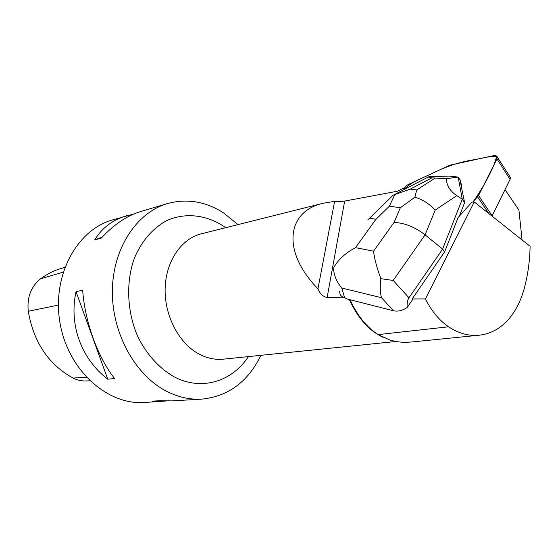 <?xml version="1.0" encoding="UTF-8"?>
<svg xmlns="http://www.w3.org/2000/svg" width="558" height="558" viewBox="0 0 558 558"><rect width="100%" height="100%" fill="white"/><g stroke="black" fill="none" stroke-linecap="round" stroke-linejoin="round"><path stroke-width="0.84" d="M449.839 165.182L408.184 184.572C405.645 185.94 404.292 187.593 404.132 189.532C410.897 181.943 422.671 178.093 433.078 172.987C447.293 165.963 461.522 161.45 475.765 159.462L486.66 157.14L496.85 156.191L493.97 164.84C488.668 177.214 481.673 189.622 472.982 202.052L478.52 195.558L496.941 158.939L497.115 156.547L495.839 155.626L493.739 155.633L449.839 165.182M509.74 176.405L510.417 177.458L510.089 179.369L492.023 216.092M395.971 341.489L223.291 359.171C215.088 359.98 206.969 358.257 198.941 353.995C178.895 343.275 164.408 315.689 165.133 288.528C165.782 261.339 181.315 238.698 201.271 233.823L323.27 203.224C286.582 211.252 281.365 251.463 317.955 288.765C319.901 293.822 322.963 296.723 327.134 297.484L344.983 297.867L346.644 298.858L393.481 310.771L381.491 297.707C380.11 292.79 379.907 286.456 380.884 278.7C376.845 267.854 374.404 258.682 373.553 251.17L394.06 222.405C404.571 222.893 414.915 227.043 425.091 234.841L393.181 280.437L408.979 297.77C407.514 299.939 406.908 303.189 407.145 307.528L412.432 299.862L412.132 298.969L444.635 251.846L458.062 217.62L471.908 202.122L474.251 201.982L530.1 246.315C529.828 261.025 527.875 275.108 524.241 288.556C518.891 307.577 509.81 321.122 496.99 329.192C491.326 332.554 485.362 334.563 479.092 335.219L410.786 342.075M412.132 298.969L425.426 298.935L474.251 201.982M403.866 189.671L403.818 188.004L397.331 191.241L344.67 201.068C340.387 201.578 337.032 201.675 334.619 201.368L323.27 203.224M344.983 297.867L344.586 297.77C341.147 296.765 339.515 294.505 339.703 290.99M350.047 299.723C357.246 315.556 366.606 327.183 378.129 334.598L389.882 340.01C396.647 342.068 403.615 342.738 410.779 342.019M349.315 299.534C357.901 318.2 369.173 330.81 383.137 337.367M404.341 188.353L403.818 188.004M459.311 216.225L464.633 202.652L462.268 199.227L458.174 177.095L460.49 180.492L460.671 182.55M461.48 187.474L460.517 182.32L461.41 184.252L461.48 187.474L464.633 202.652M425.426 298.935C431.704 311.28 439.418 320.571 448.562 326.793C458.592 333.419 468.769 336.223 479.092 335.219M64.798 267.38L60.975 268.538C53.728 270.679 46.928 274.097 40.574 278.798C30.983 286.575 26.882 297.4 28.27 311.273C33.675 342.361 48.602 364.618 73.049 378.052C77.339 380.207 81.775 381.17 86.337 380.954L89.831 380.8M133.787 214.021L112.325 219.985C76.579 230.022 51.622 276.266 60.062 323.235C68.139 370.268 107.359 405.234 144.382 402.492L165.663 401.028M237.98 224.616L223.535 212.884C205.588 201.41 186.895 198.306 167.456 203.572C136.633 212.493 112.695 248.422 112.367 291.046C111.921 333.642 135.643 375.946 167.295 391.639C178.706 397.303 190.215 399.793 201.808 399.13C228.341 396.375 248.052 381.77 260.942 355.313M201.808 399.13L171.773 400.888L159.351 400.735L152.32 401.153L161.116 401.516M114.599 378.554C97.796 357.273 84.865 321.785 82.675 290.223L76.034 291.653C68.78 324.93 81.322 358.94 107.75 379.182L114.599 378.554M126.513 215.758C112.514 219.957 101.898 228.013 94.679 239.926L101.354 238.064C113.881 224.525 126.945 215.702 140.546 211.58L167.456 203.572M102.288 237.052L94.679 239.926M76.034 291.653L107.75 379.182M317.955 288.765L334.619 201.368M522.072 239.94L518.94 210.192L505.046 189.629M367.827 219.915C368.81 218.143 371.468 217.99 375.792 219.475L355.516 247.647C345.876 252.704 338.678 259.226 333.921 267.219L333.544 269.507C334.43 276.656 337.192 282.836 341.831 288.047L344.586 297.77M458.174 177.095L446.337 178.693C446.546 185.409 450.027 191.059 456.779 195.635L462.268 199.227L442.613 249.091L444.635 251.846M408.979 297.77L442.613 249.091L425.091 234.841L435.184 210.094C429.297 203.796 422.532 199.499 414.887 197.204L400.33 207.771L389.379 206.195L394.785 194.575L410.207 189.141L416.714 189.936L414.887 197.204M407.145 307.528C402.36 310.632 397.805 311.713 393.481 310.771M393.983 194.791L428.677 176.788L448.96 176.084L458.111 177.046M446.337 178.693L431.899 177.856C429.311 177.57 428.237 177.214 428.677 176.788M393.181 280.437L380.884 278.7M391.604 196.688L392.839 195.391L394.785 194.575M488.906 213.609L477.585 196.904M510.089 179.369L496.941 158.939M478.52 195.558L492.191 215.786M327.134 297.484L344.67 201.068M378.129 334.598L448.562 326.793M40.574 278.798L63.152 272.151M28.27 311.273L58.374 305.093M73.049 378.052L86.406 377.327M248.415 356.597C232.184 381.533 201.501 391.228 174.347 376.922C159.379 368.503 146.489 354.344 137.693 336.355C127.015 311.629 125.78 282.39 134.255 258.5C141.425 241.196 152.92 227.999 166.919 220.543C186.051 211.998 207.736 215.018 225.774 227.678M381.491 297.707L341.831 288.047M394.06 222.405L400.33 207.771M389.379 206.195L375.792 219.475M355.516 247.647L373.553 251.17M456.779 195.635L435.184 210.094M416.714 189.936L434.968 178.19M431.899 177.856L410.207 189.141M510.417 177.458L497.29 157.035M391.437 196.848L368.901 218.862"/></g></svg>
